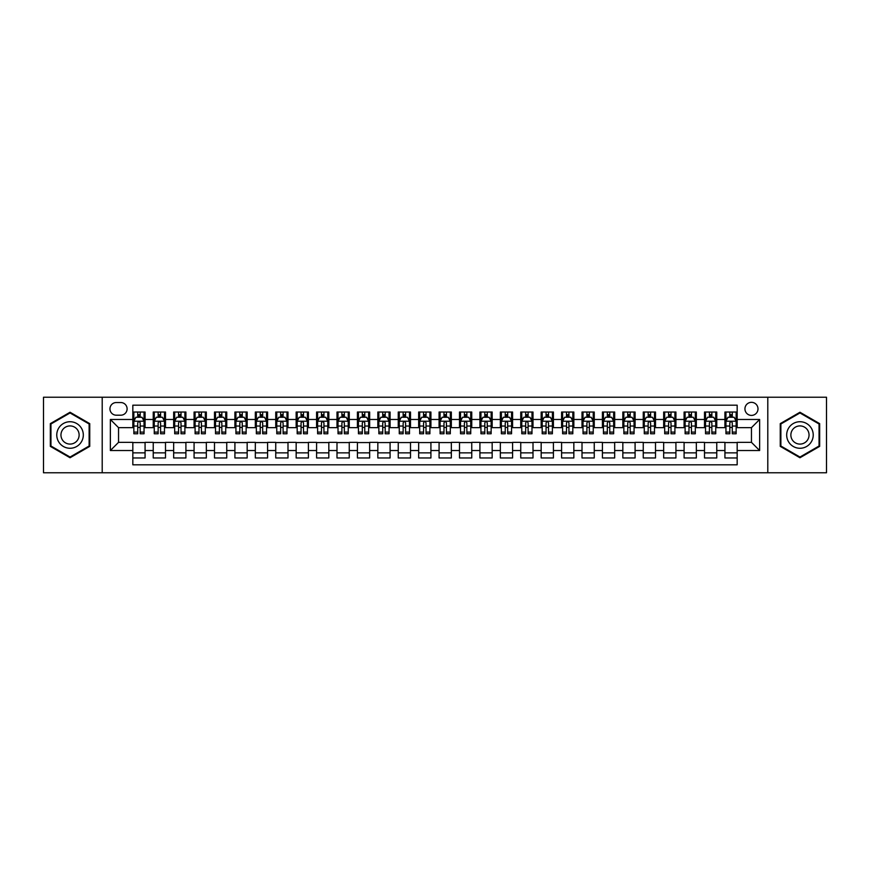 <?xml version="1.0" encoding="UTF-8"?>
<svg xmlns="http://www.w3.org/2000/svg" width="870" height="870" viewBox="0 0 870 870"><rect width="100%" height="100%" fill="white"/><g stroke="black" fill="none" stroke-linecap="round" stroke-linejoin="round"><path stroke-width="1.3" d="M751.462 402.331A6.536 6.536 0 0 0 744.937 408.867A6.536 6.536 0 0 0 751.462 415.403A6.536 6.536 0 0 0 757.998 408.867A6.536 6.536 0 0 0 751.462 402.331M767.797 472.769L826.5 472.769L826.5 397.231L767.797 397.231L767.797 472.769L102.203 472.769L102.203 397.231L43.5 397.231L43.5 472.769L102.203 472.769M737.173 412.032L724.928 412.032L724.928 419.481L716.76 419.481L716.76 427.648L724.928 427.648L724.928 419.481M716.76 419.481L716.76 412.032L704.504 412.032L704.504 419.481L696.337 419.481L696.337 427.648L704.504 427.648L704.504 419.481M696.337 419.481L696.337 412.032L684.092 412.032L684.092 419.481L675.925 419.481L675.925 427.648L684.092 427.648L684.092 419.481M675.925 419.481L675.925 412.032L663.669 412.032L663.669 419.481L655.501 419.481L655.501 427.648L663.669 427.648L663.669 419.481M655.501 419.481L655.501 412.032L643.256 412.032L643.256 419.481L635.089 419.481L635.089 427.648L643.256 427.648L643.256 419.481M635.089 419.481L635.089 412.032L622.833 412.032L622.833 419.481L614.677 419.481L614.677 427.648L622.833 427.648L622.833 419.481M614.677 419.481L614.677 412.032L602.421 412.032L602.421 419.481L594.254 419.481L594.254 427.648L602.421 427.648L602.421 419.481M594.254 419.481L594.254 412.032L582.008 412.032L582.008 419.481L573.841 419.481L573.841 427.648L582.008 427.648L582.008 419.481M573.841 419.481L573.841 412.032L561.585 412.032L561.585 419.481L553.418 419.481L553.418 427.648L561.585 427.648L561.585 419.481M553.418 419.481L553.418 412.032L541.173 412.032L541.173 419.481L533.005 419.481L533.005 427.648L541.173 427.648L541.173 419.481M533.005 419.481L533.005 412.032L520.749 412.032L520.749 419.481L512.582 419.481L512.582 427.648L520.749 427.648L520.749 419.481M512.582 419.481L512.582 412.032L500.337 412.032L500.337 419.481L492.17 419.481L492.17 427.648L500.337 427.648L500.337 419.481M492.17 419.481L492.17 412.032L479.914 412.032L479.914 419.481L471.747 419.481L471.747 427.648L479.914 427.648L479.914 419.481M471.747 419.481L471.747 412.032L459.501 412.032L459.501 419.481L451.334 419.481L451.334 427.648L459.501 427.648L459.501 419.481M451.334 419.481L451.334 412.032L439.078 412.032L439.078 419.481L430.922 419.481L430.922 427.648L439.078 427.648L439.078 419.481M430.922 419.481L430.922 412.032L418.666 412.032L418.666 419.481L410.499 419.481L410.499 427.648L418.666 427.648L418.666 419.481M410.499 419.481L410.499 412.032L398.253 412.032L398.253 419.481L390.086 419.481L390.086 427.648L398.253 427.648L398.253 419.481M390.086 419.481L390.086 412.032L377.83 412.032L377.83 419.481L369.663 419.481L369.663 427.648L377.83 427.648L377.83 419.481M369.663 419.481L369.663 412.032L357.418 412.032L357.418 419.481L349.251 419.481L349.251 427.648L357.418 427.648L357.418 419.481M349.251 419.481L349.251 412.032L336.994 412.032L336.994 419.481L328.827 419.481L328.827 427.648L336.994 427.648L336.994 419.481M328.827 419.481L328.827 412.032L316.582 412.032L316.582 419.481L308.415 419.481L308.415 427.648L316.582 427.648L316.582 419.481M308.415 419.481L308.415 412.032L296.159 412.032L296.159 419.481L287.992 419.481L287.992 427.648L296.159 427.648L296.159 419.481M287.992 419.481L287.992 412.032L275.746 412.032L275.746 419.481L267.579 419.481L267.579 427.648L275.746 427.648L275.746 419.481M267.579 419.481L267.579 412.032L255.323 412.032L255.323 419.481L247.167 419.481L247.167 427.648L255.323 427.648L255.323 419.481M247.167 419.481L247.167 412.032L234.911 412.032L234.911 419.481L226.744 419.481L226.744 427.648L234.911 427.648L234.911 419.481M226.744 419.481L226.744 412.032L214.498 412.032L214.498 419.481L206.331 419.481L206.331 427.648L214.498 427.648L214.498 419.481M206.331 419.481L206.331 412.032L194.075 412.032L194.075 419.481L185.908 419.481L185.908 427.648L194.075 427.648L194.075 419.481M185.908 419.481L185.908 412.032L173.663 412.032L173.663 419.481L165.496 419.481L165.496 427.648L173.663 427.648L173.663 419.481M165.496 419.481L165.496 412.032L153.24 412.032L153.24 427.648L145.072 427.648L145.072 412.032L132.827 412.032M132.827 457.968L145.072 457.968L145.072 442.351L153.24 442.351L153.24 457.968L165.496 457.968L165.496 442.351L173.663 442.351L173.663 450.519L165.496 450.519M173.663 450.519L173.663 457.968L185.908 457.968L185.908 442.351L194.075 442.351L194.075 450.519L185.908 450.519M194.075 450.519L194.075 457.968L206.331 457.968L206.331 442.351L214.498 442.351L214.498 450.519L206.331 450.519M214.498 450.519L214.498 457.968L226.744 457.968L226.744 442.351L234.911 442.351L234.911 450.519L226.744 450.519M234.911 450.519L234.911 457.968L247.167 457.968L247.167 442.351L255.323 442.351L255.323 450.519L247.167 450.519M255.323 450.519L255.323 457.968L267.579 457.968L267.579 442.351L275.746 442.351L275.746 450.519L267.579 450.519M275.746 450.519L275.746 457.968L287.992 457.968L287.992 442.351L296.159 442.351L296.159 450.519L287.992 450.519M296.159 450.519L296.159 457.968L308.415 457.968L308.415 442.351L316.582 442.351L316.582 450.519L308.415 450.519M316.582 450.519L316.582 457.968L328.827 457.968L328.827 442.351L336.994 442.351L336.994 450.519L328.827 450.519M336.994 450.519L336.994 457.968L349.251 457.968L349.251 442.351L357.418 442.351L357.418 450.519L349.251 450.519M357.418 450.519L357.418 457.968L369.663 457.968L369.663 442.351L377.83 442.351L377.83 450.519L369.663 450.519M377.83 450.519L377.83 457.968L390.086 457.968L390.086 442.351L398.253 442.351L398.253 450.519L390.086 450.519M398.253 450.519L398.253 457.968L410.499 457.968L410.499 442.351L418.666 442.351L418.666 450.519L410.499 450.519M418.666 450.519L418.666 457.968L430.922 457.968L430.922 442.351L439.078 442.351L439.078 450.519L430.922 450.519M439.078 450.519L439.078 457.968L451.334 457.968L451.334 442.351L459.501 442.351L459.501 450.519L451.334 450.519M459.501 450.519L459.501 457.968L471.747 457.968L471.747 442.351L479.914 442.351L479.914 450.519L471.747 450.519M479.914 450.519L479.914 457.968L492.17 457.968L492.17 442.351L500.337 442.351L500.337 450.519L492.17 450.519M500.337 450.519L500.337 457.968L512.582 457.968L512.582 442.351L520.749 442.351L520.749 450.519L512.582 450.519M520.749 450.519L520.749 457.968L533.005 457.968L533.005 442.351L541.173 442.351L541.173 450.519L533.005 450.519M541.173 450.519L541.173 457.968L553.418 457.968L553.418 442.351L561.585 442.351L561.585 450.519L553.418 450.519M561.585 450.519L561.585 457.968L573.841 457.968L573.841 442.351L582.008 442.351L582.008 450.519L573.841 450.519M582.008 450.519L582.008 457.968L594.254 457.968L594.254 442.351L602.421 442.351L602.421 450.519L594.254 450.519M602.421 450.519L602.421 457.968L614.677 457.968L614.677 442.351L622.833 442.351L622.833 450.519L614.677 450.519M622.833 450.519L622.833 457.968L635.089 457.968L635.089 442.351L643.256 442.351L643.256 450.519L635.089 450.519M643.256 450.519L643.256 457.968L655.501 457.968L655.501 442.351L663.669 442.351L663.669 450.519L655.501 450.519M663.669 450.519L663.669 457.968L675.925 457.968L675.925 442.351L684.092 442.351L684.092 450.519L675.925 450.519M684.092 450.519L684.092 457.968L696.337 457.968L696.337 442.351L704.504 442.351L704.504 450.519L696.337 450.519M704.504 450.519L704.504 457.968L716.76 457.968L716.76 442.351L724.928 442.351L724.928 450.519L716.76 450.519M116.286 415.197L120.778 415.197A6.329 6.329 0 0 0 127.107 408.867A6.329 6.329 0 0 0 120.778 402.538L116.286 402.538A6.329 6.329 0 0 0 109.957 408.867A6.329 6.329 0 0 0 116.286 415.197M767.797 397.231L102.203 397.231M737.173 419.481L737.173 405.192L132.827 405.192L132.827 427.648L118.537 427.648L118.537 442.351L132.827 442.351L132.827 464.808L737.173 464.808L737.173 442.351L751.462 442.351L751.462 427.648L737.173 427.648L737.173 419.481L759.63 419.481L759.63 450.519L737.173 450.519M132.827 450.519L110.37 450.519L110.37 419.481L132.827 419.481M724.928 450.519L724.928 457.968L737.173 457.968M132.827 417.132L133.849 417.132M137.721 417.132L140.179 417.132M144.05 417.132L145.072 417.132M132.827 427.442L133.849 427.442M137.721 427.442L140.179 427.442M144.05 427.442L145.072 427.442M132.827 442.558L145.072 442.558M132.827 452.868L145.072 452.868M153.24 427.442L154.262 427.442M158.144 427.442L160.591 427.442M164.474 427.442L165.496 427.442M153.24 417.132L154.262 417.132M158.144 417.132L160.591 417.132M164.474 417.132L165.496 417.132M153.24 442.558L165.496 442.558M153.24 452.868L165.496 452.868M173.663 442.558L185.908 442.558M173.663 452.868L185.908 452.868M173.663 417.132L174.685 417.132M178.557 417.132L181.014 417.132M184.886 417.132L185.908 417.132M173.663 427.442L174.685 427.442M178.557 427.442L181.014 427.442M184.886 427.442L185.908 427.442M194.075 442.558L206.331 442.558M194.075 452.868L206.331 452.868M194.075 417.132L195.097 417.132M198.98 417.132L201.427 417.132M205.309 417.132L206.331 417.132M194.075 427.442L195.097 427.442M198.98 427.442L201.427 427.442M205.309 427.442L206.331 427.442M214.498 442.558L226.744 442.558M214.498 452.868L226.744 452.868M214.498 417.132L215.51 417.132M219.392 417.132L221.839 417.132M225.721 417.132L226.744 417.132M214.498 427.442L215.51 427.442M219.392 427.442L221.839 427.442M225.721 427.442L226.744 427.442M234.911 442.558L247.167 442.558M234.911 452.868L247.167 452.868M234.911 417.132L235.933 417.132M239.815 417.132L242.262 417.132M246.145 417.132L247.167 417.132M234.911 427.442L235.933 427.442M239.815 427.442L242.262 427.442M246.145 427.442L247.167 427.442M255.323 442.558L267.579 442.558M255.323 452.868L267.579 452.868M255.323 417.132L256.345 417.132M260.228 417.132L262.675 417.132M266.557 417.132L267.579 417.132M255.323 427.442L256.345 427.442M260.228 427.442L262.675 427.442M266.557 427.442L267.579 427.442M275.746 442.558L287.992 442.558M275.746 452.868L287.992 452.868M275.746 417.132L276.769 417.132M280.651 417.132L283.098 417.132M286.98 417.132L287.992 417.132M275.746 427.442L276.769 427.442M280.651 427.442L283.098 427.442M286.98 427.442L287.992 427.442M296.159 442.558L308.415 442.558M296.159 452.868L308.415 452.868M296.159 417.132L297.181 417.132M301.063 417.132L303.51 417.132M307.393 417.132L308.415 417.132M296.159 427.442L297.181 427.442M301.063 427.442L303.51 427.442M307.393 427.442L308.415 427.442M316.582 442.558L328.827 442.558M316.582 452.868L328.827 452.868M316.582 417.132L317.604 417.132M321.476 417.132L323.934 417.132M327.805 417.132L328.827 417.132M316.582 427.442L317.604 427.442M321.476 427.442L323.934 427.442M327.805 427.442L328.827 427.442M336.994 442.558L349.251 442.558M336.994 452.868L349.251 452.868M336.994 417.132L338.017 417.132M341.899 417.132L344.346 417.132M348.228 417.132L349.251 417.132M336.994 427.442L338.017 427.442M341.899 427.442L344.346 427.442M348.228 427.442L349.251 427.442M357.418 442.558L369.663 442.558M357.418 452.868L369.663 452.868M357.418 417.132L358.44 417.132M362.312 417.132L364.769 417.132M368.641 417.132L369.663 417.132M357.418 427.442L358.44 427.442M362.312 427.442L364.769 427.442M368.641 427.442L369.663 427.442M377.83 442.558L390.086 442.558M377.83 452.868L390.086 452.868M377.83 417.132L378.852 417.132M382.735 417.132L385.182 417.132M389.064 417.132L390.086 417.132M377.83 427.442L378.852 427.442M382.735 427.442L385.182 427.442M389.064 427.442L390.086 427.442M398.253 442.558L410.499 442.558M398.253 452.868L410.499 452.868M398.253 417.132L399.265 417.132M403.147 417.132L405.594 417.132M409.476 417.132L410.499 417.132M398.253 427.442L399.265 427.442M403.147 427.442L405.594 427.442M409.476 427.442L410.499 427.442M418.666 442.558L430.922 442.558M418.666 452.868L430.922 452.868M418.666 417.132L419.688 417.132M423.57 417.132L426.017 417.132M429.9 417.132L430.922 417.132M418.666 427.442L419.688 427.442M423.57 427.442L426.017 427.442M429.9 427.442L430.922 427.442M439.078 442.558L451.334 442.558M439.078 452.868L451.334 452.868M439.078 417.132L440.1 417.132M443.983 417.132L446.43 417.132M450.312 417.132L451.334 417.132M439.078 427.442L440.1 427.442M443.983 427.442L446.43 427.442M450.312 427.442L451.334 427.442M459.501 442.558L471.747 442.558M459.501 452.868L471.747 452.868M459.501 417.132L460.524 417.132M464.406 417.132L466.853 417.132M470.735 417.132L471.747 417.132M459.501 427.442L460.524 427.442M464.406 427.442L466.853 427.442M470.735 427.442L471.747 427.442M479.914 442.558L492.17 442.558M479.914 452.868L492.17 452.868M479.914 417.132L480.936 417.132M484.818 417.132L487.265 417.132M491.148 417.132L492.17 417.132M479.914 427.442L480.936 427.442M484.818 427.442L487.265 427.442M491.148 427.442L492.17 427.442M500.337 442.558L512.582 442.558M500.337 452.868L512.582 452.868M500.337 417.132L501.359 417.132M505.231 417.132L507.688 417.132M511.56 417.132L512.582 417.132M500.337 427.442L501.359 427.442M505.231 427.442L507.688 427.442M511.56 427.442L512.582 427.442M520.749 442.558L533.005 442.558M520.749 452.868L533.005 452.868M520.749 417.132L521.772 417.132M525.654 417.132L528.101 417.132M531.983 417.132L533.005 417.132M520.749 427.442L521.772 427.442M525.654 427.442L528.101 427.442M531.983 427.442L533.005 427.442M541.173 442.558L553.418 442.558M541.173 452.868L553.418 452.868M541.173 417.132L542.195 417.132M546.066 417.132L548.524 417.132M552.396 417.132L553.418 417.132M541.173 427.442L542.195 427.442M546.066 427.442L548.524 427.442M552.396 427.442L553.418 427.442M561.585 442.558L573.841 442.558M561.585 452.868L573.841 452.868M561.585 417.132L562.607 417.132M566.49 417.132L568.936 417.132M572.819 417.132L573.841 417.132M561.585 427.442L562.607 427.442M566.49 427.442L568.936 427.442M572.819 427.442L573.841 427.442M582.008 442.558L594.254 442.558M582.008 452.868L594.254 452.868M582.008 417.132L583.02 417.132M586.902 417.132L589.349 417.132M593.231 417.132L594.254 417.132M582.008 427.442L583.02 427.442M586.902 427.442L589.349 427.442M593.231 427.442L594.254 427.442M602.421 442.558L614.677 442.558M602.421 452.868L614.677 452.868M602.421 417.132L603.443 417.132M607.325 417.132L609.772 417.132M613.654 417.132L614.677 417.132M602.421 427.442L603.443 427.442M607.325 427.442L609.772 427.442M613.654 427.442L614.677 427.442M622.833 442.558L635.089 442.558M622.833 452.868L635.089 452.868M622.833 417.132L623.855 417.132M627.738 417.132L630.184 417.132M634.067 417.132L635.089 417.132M622.833 427.442L623.855 427.442M627.738 427.442L630.184 427.442M634.067 427.442L635.089 427.442M643.256 442.558L655.501 442.558M643.256 452.868L655.501 452.868M643.256 417.132L644.279 417.132M648.161 417.132L650.608 417.132M654.49 417.132L655.501 417.132M643.256 427.442L644.279 427.442M648.161 427.442L650.608 427.442M654.49 427.442L655.501 427.442M663.669 442.558L675.925 442.558M663.669 452.868L675.925 452.868M663.669 417.132L664.691 417.132M668.573 417.132L671.02 417.132M674.902 417.132L675.925 417.132M663.669 427.442L664.691 427.442M668.573 427.442L671.02 427.442M674.902 427.442L675.925 427.442M684.092 442.558L696.337 442.558M684.092 452.868L696.337 452.868M684.092 417.132L685.114 417.132M688.986 417.132L691.443 417.132M695.315 417.132L696.337 417.132M684.092 427.442L685.114 427.442M688.986 427.442L691.443 427.442M695.315 427.442L696.337 427.442M704.504 442.558L716.76 442.558M704.504 452.868L716.76 452.868M704.504 417.132L705.526 417.132M709.409 417.132L711.856 417.132M715.738 417.132L716.76 417.132M704.504 427.442L705.526 427.442M709.409 427.442L711.856 427.442M715.738 427.442L716.76 427.442M724.928 442.558L737.173 442.558M724.928 452.868L737.173 452.868M724.928 417.132L725.95 417.132M729.821 417.132L732.279 417.132M736.15 417.132L737.173 417.132M724.928 427.442L725.95 427.442M729.821 427.442L732.279 427.442M736.15 427.442L737.173 427.442M118.537 427.648L110.37 419.481M118.537 442.351L110.37 450.519M759.63 419.481L751.462 427.648M759.63 450.519L751.462 442.351M70.046 457.75L89.74 446.375L89.74 423.625L70.046 412.249L50.34 423.625L50.34 446.375L70.046 457.75M819.66 423.625L799.954 412.249L780.26 423.625L780.26 446.375L799.954 457.75L819.66 446.375L819.66 423.625M140.179 414.685L137.721 414.685M144.05 432.107L140.179 432.107L140.179 433.771L144.05 433.771L144.05 421.319L142.017 417.241L135.883 417.241L133.849 421.319L133.849 433.771L137.721 433.771L137.721 432.107L133.849 432.107M133.849 421.319L133.849 412.032M144.05 421.319L144.05 412.032M137.721 417.241L137.721 412.032M140.179 412.032L140.179 417.241M140.179 432.107L140.179 422.853C139.363 421.276 138.547 421.276 137.721 422.853L137.721 432.107M70.046 421.732A13.267 13.267 0 0 0 56.767 435A13.267 13.267 0 0 0 70.046 448.267A13.267 13.267 0 0 0 83.313 435A13.267 13.267 0 0 0 70.046 421.732M70.046 425.919A9.081 9.081 0 0 0 60.954 435A9.081 9.081 0 0 0 70.046 444.081A9.081 9.081 0 0 0 79.126 435A9.081 9.081 0 0 0 70.046 425.919M89.131 446.016L70.046 457.044L50.949 446.016L50.949 423.984L70.046 412.956L89.131 423.984L89.131 446.016M788.459 428.366A13.267 13.267 0 0 0 793.32 446.495A13.267 13.267 0 0 0 811.449 441.634A13.267 13.267 0 0 0 806.588 423.505A13.267 13.267 0 0 0 788.459 428.366M792.091 430.454A9.081 9.081 0 0 0 795.419 442.873A9.081 9.081 0 0 0 807.828 439.546A9.081 9.081 0 0 0 804.5 427.126A9.081 9.081 0 0 0 792.091 430.454M819.051 423.984L819.051 446.016L799.954 457.044L780.868 446.016L780.868 423.984L799.954 412.956L819.051 423.984M160.591 414.685L158.144 414.685M164.474 432.107L160.591 432.107L160.591 433.771L164.474 433.771L164.474 421.319L162.429 417.241L156.306 417.241L154.262 421.319L154.262 433.771L158.144 433.771L158.144 432.107L154.262 432.107M154.262 421.319L154.262 412.032M164.474 421.319L164.474 412.032M158.144 417.241L158.144 412.032M160.591 412.032L160.591 417.241M160.591 432.107L160.591 422.853C159.775 421.276 158.96 421.276 158.144 422.853L158.144 432.107M181.014 414.685L178.557 414.685M184.886 432.107L181.014 432.107L181.014 433.771L184.886 433.771L184.886 421.319L182.852 417.241L176.719 417.241L174.685 421.319L174.685 433.771L178.557 433.771L178.557 432.107L174.685 432.107M174.685 421.319L174.685 412.032M184.886 421.319L184.886 412.032M178.557 417.241L178.557 412.032M181.014 412.032L181.014 417.241M181.014 432.107L181.014 422.853C180.199 421.276 179.372 421.276 178.557 422.853L178.557 432.107M201.427 414.685L198.98 414.685M205.309 432.107L201.427 432.107L201.427 433.771L205.309 433.771L205.309 421.319L203.265 417.241L197.142 417.241L195.097 421.319L195.097 433.771L198.98 433.771L198.98 432.107L195.097 432.107M195.097 421.319L195.097 412.032M205.309 421.319L205.309 412.032M198.98 417.241L198.98 412.032M201.427 412.032L201.427 417.241M201.427 432.107L201.427 422.853C200.611 421.276 199.795 421.276 198.98 422.853L198.98 432.107M221.839 414.685L219.392 414.685M225.721 432.107L221.839 432.107L221.839 433.771L225.721 433.771L225.721 421.319L223.677 417.241L217.554 417.241L215.51 421.319L215.51 433.771L219.392 433.771L219.392 432.107L215.51 432.107M215.51 421.319L215.51 412.032M225.721 421.319L225.721 412.032M219.392 417.241L219.392 412.032M221.839 412.032L221.839 417.241M221.839 432.107L221.839 422.853C221.023 421.276 220.208 421.276 219.392 422.853L219.392 432.107M242.262 414.685L239.815 414.685M246.145 432.107L242.262 432.107L242.262 433.771L246.145 433.771L246.145 421.319L244.1 417.241L237.978 417.241L235.933 421.319L235.933 433.771L239.815 433.771L239.815 432.107L235.933 432.107M235.933 421.319L235.933 412.032M246.145 421.319L246.145 412.032M239.815 417.241L239.815 412.032M242.262 412.032L242.262 417.241M242.262 432.107L242.262 422.853C241.447 421.276 240.631 421.276 239.815 422.853L239.815 432.107M262.675 414.685L260.228 414.685M266.557 432.107L262.675 432.107L262.675 433.771L266.557 433.771L266.557 421.319L264.513 417.241L258.39 417.241L256.345 421.319L256.345 433.771L260.228 433.771L260.228 432.107L256.345 432.107M256.345 421.319L256.345 412.032M266.557 421.319L266.557 412.032M260.228 417.241L260.228 412.032M262.675 412.032L262.675 417.241M262.675 432.107L262.675 422.853C261.859 421.276 261.043 421.276 260.228 422.853L260.228 432.107M283.098 414.685L280.651 414.685M286.98 432.107L283.098 432.107L283.098 433.771L286.98 433.771L286.98 421.319L284.936 417.241L278.813 417.241L276.769 421.319L276.769 433.771L280.651 433.771L280.651 432.107L276.769 432.107M276.769 421.319L276.769 412.032M286.98 421.319L286.98 412.032M280.651 417.241L280.651 412.032M283.098 412.032L283.098 417.241M283.098 432.107L283.098 422.853C282.282 421.276 281.467 421.276 280.651 422.853L280.651 432.107M303.51 414.685L301.063 414.685M307.393 432.107L303.51 432.107L303.51 433.771L307.393 433.771L307.393 421.319L305.348 417.241L299.226 417.241L297.181 421.319L297.181 433.771L301.063 433.771L301.063 432.107L297.181 432.107M297.181 421.319L297.181 412.032M307.393 421.319L307.393 412.032M301.063 417.241L301.063 412.032M303.51 412.032L303.51 417.241M303.51 432.107L303.51 422.853C302.695 421.276 301.879 421.276 301.063 422.853L301.063 432.107M323.934 414.685L321.476 414.685M327.805 432.107L323.934 432.107L323.934 433.771L327.805 433.771L327.805 421.319L325.772 417.241L319.638 417.241L317.604 421.319L317.604 433.771L321.476 433.771L321.476 432.107L317.604 432.107M317.604 421.319L317.604 412.032M327.805 421.319L327.805 412.032M321.476 417.241L321.476 412.032M323.934 412.032L323.934 417.241M323.934 432.107L323.934 422.853C323.118 421.276 322.302 421.276 321.476 422.853L321.476 432.107M344.346 414.685L341.899 414.685M348.228 432.107L344.346 432.107L344.346 433.771L348.228 433.771L348.228 421.319L346.184 417.241L340.061 417.241L338.017 421.319L338.017 433.771L341.899 433.771L341.899 432.107L338.017 432.107M338.017 421.319L338.017 412.032M348.228 421.319L348.228 412.032M341.899 417.241L341.899 412.032M344.346 412.032L344.346 417.241M344.346 432.107L344.346 422.853C343.53 421.276 342.715 421.276 341.899 422.853L341.899 432.107M364.769 414.685L362.312 414.685M368.641 432.107L364.769 432.107L364.769 433.771L368.641 433.771L368.641 421.319L366.607 417.241L360.474 417.241L358.44 421.319L358.44 433.771L362.312 433.771L362.312 432.107L358.44 432.107M358.44 421.319L358.44 412.032M368.641 421.319L368.641 412.032M362.312 417.241L362.312 412.032M364.769 412.032L364.769 417.241M364.769 432.107L364.769 422.853C363.954 421.276 363.127 421.276 362.312 422.853L362.312 432.107M385.182 414.685L382.735 414.685M389.064 432.107L385.182 432.107L385.182 433.771L389.064 433.771L389.064 421.319L387.019 417.241L380.897 417.241L378.852 421.319L378.852 433.771L382.735 433.771L382.735 432.107L378.852 432.107M378.852 421.319L378.852 412.032M389.064 421.319L389.064 412.032M382.735 417.241L382.735 412.032M385.182 412.032L385.182 417.241M385.182 432.107L385.182 422.853C384.366 421.276 383.55 421.276 382.735 422.853L382.735 432.107M405.594 414.685L403.147 414.685M409.476 432.107L405.594 432.107L405.594 433.771L409.476 433.771L409.476 421.319L407.432 417.241L401.309 417.241L399.265 421.319L399.265 433.771L403.147 433.771L403.147 432.107L399.265 432.107M399.265 421.319L399.265 412.032M409.476 421.319L409.476 412.032M403.147 417.241L403.147 412.032M405.594 412.032L405.594 417.241M405.594 432.107L405.594 422.853C404.778 421.276 403.963 421.276 403.147 422.853L403.147 432.107M426.017 414.685L423.57 414.685M429.9 432.107L426.017 432.107L426.017 433.771L429.9 433.771L429.9 421.319L427.855 417.241L421.732 417.241L419.688 421.319L419.688 433.771L423.57 433.771L423.57 432.107L419.688 432.107M419.688 421.319L419.688 412.032M429.9 421.319L429.9 412.032M423.57 417.241L423.57 412.032M426.017 412.032L426.017 417.241M426.017 432.107L426.017 422.853C425.202 421.276 424.386 421.276 423.57 422.853L423.57 432.107M446.43 414.685L443.983 414.685M450.312 432.107L446.43 432.107L446.43 433.771L450.312 433.771L450.312 421.319L448.267 417.241L442.145 417.241L440.1 421.319L440.1 433.771L443.983 433.771L443.983 432.107L440.1 432.107M440.1 421.319L440.1 412.032M450.312 421.319L450.312 412.032M443.983 417.241L443.983 412.032M446.43 412.032L446.43 417.241M446.43 432.107L446.43 422.853C445.614 421.276 444.798 421.276 443.983 422.853L443.983 432.107M466.853 414.685L464.406 414.685M470.735 432.107L466.853 432.107L466.853 433.771L470.735 433.771L470.735 421.319L468.691 417.241L462.568 417.241L460.524 421.319L460.524 433.771L464.406 433.771L464.406 432.107L460.524 432.107M460.524 421.319L460.524 412.032M470.735 421.319L470.735 412.032M464.406 417.241L464.406 412.032M466.853 412.032L466.853 417.241M466.853 432.107L466.853 422.853C466.037 421.276 465.222 421.276 464.406 422.853L464.406 432.107M487.265 414.685L484.818 414.685M491.148 432.107L487.265 432.107L487.265 433.771L491.148 433.771L491.148 421.319L489.103 417.241L482.98 417.241L480.936 421.319L480.936 433.771L484.818 433.771L484.818 432.107L480.936 432.107M480.936 421.319L480.936 412.032M491.148 421.319L491.148 412.032M484.818 417.241L484.818 412.032M487.265 412.032L487.265 417.241M487.265 432.107L487.265 422.853C486.45 421.276 485.634 421.276 484.818 422.853L484.818 432.107M507.688 414.685L505.231 414.685M511.56 432.107L507.688 432.107L507.688 433.771L511.56 433.771L511.56 421.319L509.526 417.241L503.393 417.241L501.359 421.319L501.359 433.771L505.231 433.771L505.231 432.107L501.359 432.107M501.359 421.319L501.359 412.032M511.56 421.319L511.56 412.032M505.231 417.241L505.231 412.032M507.688 412.032L507.688 417.241M507.688 432.107L507.688 422.853C506.873 421.276 506.057 421.276 505.231 422.853L505.231 432.107M528.101 414.685L525.654 414.685M531.983 432.107L528.101 432.107L528.101 433.771L531.983 433.771L531.983 421.319L529.939 417.241L523.816 417.241L521.772 421.319L521.772 433.771L525.654 433.771L525.654 432.107L521.772 432.107M521.772 421.319L521.772 412.032M531.983 421.319L531.983 412.032M525.654 417.241L525.654 412.032M528.101 412.032L528.101 417.241M528.101 432.107L528.101 422.853C527.285 421.276 526.47 421.276 525.654 422.853L525.654 432.107M548.524 414.685L546.066 414.685M552.396 432.107L548.524 432.107L548.524 433.771L552.396 433.771L552.396 421.319L550.362 417.241L544.228 417.241L542.195 421.319L542.195 433.771L546.066 433.771L546.066 432.107L542.195 432.107M542.195 421.319L542.195 412.032M552.396 421.319L552.396 412.032M546.066 417.241L546.066 412.032M548.524 412.032L548.524 417.241M548.524 432.107L548.524 422.853C547.708 421.276 546.882 421.276 546.066 422.853L546.066 432.107M568.936 414.685L566.49 414.685M572.819 432.107L568.936 432.107L568.936 433.771L572.819 433.771L572.819 421.319L570.774 417.241L564.652 417.241L562.607 421.319L562.607 433.771L566.49 433.771L566.49 432.107L562.607 432.107M562.607 421.319L562.607 412.032M572.819 421.319L572.819 412.032M566.49 417.241L566.49 412.032M568.936 412.032L568.936 417.241M568.936 432.107L568.936 422.853C568.121 421.276 567.305 421.276 566.49 422.853L566.49 432.107M589.349 414.685L586.902 414.685M593.231 432.107L589.349 432.107L589.349 433.771L593.231 433.771L593.231 421.319L591.187 417.241L585.064 417.241L583.02 421.319L583.02 433.771L586.902 433.771L586.902 432.107L583.02 432.107M583.02 421.319L583.02 412.032M593.231 421.319L593.231 412.032M586.902 417.241L586.902 412.032M589.349 412.032L589.349 417.241M589.349 432.107L589.349 422.853C588.533 421.276 587.718 421.276 586.902 422.853L586.902 432.107M609.772 414.685L607.325 414.685M613.654 432.107L609.772 432.107L609.772 433.771L613.654 433.771L613.654 421.319L611.61 417.241L605.487 417.241L603.443 421.319L603.443 433.771L607.325 433.771L607.325 432.107L603.443 432.107M603.443 421.319L603.443 412.032M613.654 421.319L613.654 412.032M607.325 417.241L607.325 412.032M609.772 412.032L609.772 417.241M609.772 432.107L609.772 422.853C608.957 421.276 608.141 421.276 607.325 422.853L607.325 432.107M630.184 414.685L627.738 414.685M634.067 432.107L630.184 432.107L630.184 433.771L634.067 433.771L634.067 421.319L632.022 417.241L625.9 417.241L623.855 421.319L623.855 433.771L627.738 433.771L627.738 432.107L623.855 432.107M623.855 421.319L623.855 412.032M634.067 421.319L634.067 412.032M627.738 417.241L627.738 412.032M630.184 412.032L630.184 417.241M630.184 432.107L630.184 422.853C629.369 421.276 628.553 421.276 627.738 422.853L627.738 432.107M650.608 414.685L648.161 414.685M654.49 432.107L650.608 432.107L650.608 433.771L654.49 433.771L654.49 421.319L652.446 417.241L646.323 417.241L644.279 421.319L644.279 433.771L648.161 433.771L648.161 432.107L644.279 432.107M644.279 421.319L644.279 412.032M654.49 421.319L654.49 412.032M648.161 417.241L648.161 412.032M650.608 412.032L650.608 417.241M650.608 432.107L650.608 422.853C649.792 421.276 648.976 421.276 648.161 422.853L648.161 432.107M671.02 414.685L668.573 414.685M674.902 432.107L671.02 432.107L671.02 433.771L674.902 433.771L674.902 421.319L672.858 417.241L666.735 417.241L664.691 421.319L664.691 433.771L668.573 433.771L668.573 432.107L664.691 432.107M664.691 421.319L664.691 412.032M674.902 421.319L674.902 412.032M668.573 417.241L668.573 412.032M671.02 412.032L671.02 417.241M671.02 432.107L671.02 422.853C670.204 421.276 669.389 421.276 668.573 422.853L668.573 432.107M691.443 414.685L688.986 414.685M695.315 432.107L691.443 432.107L691.443 433.771L695.315 433.771L695.315 421.319L693.281 417.241L687.148 417.241L685.114 421.319L685.114 433.771L688.986 433.771L688.986 432.107L685.114 432.107M685.114 421.319L685.114 412.032M695.315 421.319L695.315 412.032M688.986 417.241L688.986 412.032M691.443 412.032L691.443 417.241M691.443 432.107L691.443 422.853C690.628 421.276 689.812 421.276 688.986 422.853L688.986 432.107M711.856 414.685L709.409 414.685M715.738 432.107L711.856 432.107L711.856 433.771L715.738 433.771L715.738 421.319L713.694 417.241L707.571 417.241L705.526 421.319L705.526 433.771L709.409 433.771L709.409 432.107L705.526 432.107M705.526 421.319L705.526 412.032M715.738 421.319L715.738 412.032M709.409 417.241L709.409 412.032M711.856 412.032L711.856 417.241M711.856 432.107L711.856 422.853C711.04 421.276 710.225 421.276 709.409 422.853L709.409 432.107M732.279 414.685L729.821 414.685M736.15 432.107L732.279 432.107L732.279 433.771L736.15 433.771L736.15 421.319L734.117 417.241L727.983 417.241L725.95 421.319L725.95 433.771L729.821 433.771L729.821 432.107L725.95 432.107M725.95 421.319L725.95 412.032M736.15 421.319L736.15 412.032M729.821 417.241L729.821 412.032M732.279 412.032L732.279 417.241M732.279 432.107L732.279 422.853C731.463 421.276 730.637 421.276 729.821 422.853L729.821 432.107M153.24 450.519L145.072 450.519M153.24 419.481L145.072 419.481M144.007 421.221L133.893 421.221M133.849 418.361L135.328 418.361M142.571 418.361L144.05 418.361M137.721 426.05L133.849 426.05M144.05 426.05L140.179 426.05M140.179 415.98L137.721 415.98M164.419 421.221L154.316 421.221M154.262 418.361L155.741 418.361M162.994 418.361L164.474 418.361M158.144 426.05L154.262 426.05M164.474 426.05L160.591 426.05M160.591 415.98L158.144 415.98M184.842 421.221L174.729 421.221M174.685 418.361L176.164 418.361M183.407 418.361L184.886 418.361M178.557 426.05L174.685 426.05M184.886 426.05L181.014 426.05M181.014 415.98L178.557 415.98M205.255 421.221L195.152 421.221M195.097 418.361L196.576 418.361M203.83 418.361L205.309 418.361M198.98 426.05L195.097 426.05M205.309 426.05L201.427 426.05M201.427 415.98L198.98 415.98M225.667 421.221L215.564 421.221M215.51 418.361L217 418.361M224.242 418.361L225.721 418.361M219.392 426.05L215.51 426.05M225.721 426.05L221.839 426.05M221.839 415.98L219.392 415.98M246.09 421.221L235.987 421.221M235.933 418.361L237.412 418.361M244.666 418.361L246.145 418.361M239.815 426.05L235.933 426.05M246.145 426.05L242.262 426.05M242.262 415.98L239.815 415.98M266.503 421.221L256.4 421.221M256.345 418.361L257.825 418.361M265.078 418.361L266.557 418.361M260.228 426.05L256.345 426.05M266.557 426.05L262.675 426.05M262.675 415.98L260.228 415.98M286.926 421.221L276.812 421.221M276.769 418.361L278.248 418.361M285.49 418.361L286.98 418.361M280.651 426.05L276.769 426.05M286.98 426.05L283.098 426.05M283.098 415.98L280.651 415.98M307.338 421.221L297.235 421.221M297.181 418.361L298.66 418.361M305.914 418.361L307.393 418.361M301.063 426.05L297.181 426.05M307.393 426.05L303.51 426.05M303.51 415.98L301.063 415.98M327.762 421.221L317.648 421.221M317.604 418.361L319.083 418.361M326.326 418.361L327.805 418.361M321.476 426.05L317.604 426.05M327.805 426.05L323.934 426.05M323.934 415.98L321.476 415.98M348.174 421.221L338.071 421.221M338.017 418.361L339.496 418.361M346.749 418.361L348.228 418.361M341.899 426.05L338.017 426.05M348.228 426.05L344.346 426.05M344.346 415.98L341.899 415.98M368.597 421.221L358.483 421.221M358.44 418.361L359.919 418.361M367.162 418.361L368.641 418.361M362.312 426.05L358.44 426.05M368.641 426.05L364.769 426.05M364.769 415.98L362.312 415.98M389.01 421.221L378.907 421.221M378.852 418.361L380.331 418.361M387.585 418.361L389.064 418.361M382.735 426.05L378.852 426.05M389.064 426.05L385.182 426.05M385.182 415.98L382.735 415.98M409.433 421.221L399.319 421.221M399.265 418.361L400.755 418.361M407.997 418.361L409.476 418.361M403.147 426.05L399.265 426.05M409.476 426.05L405.594 426.05M405.594 415.98L403.147 415.98M429.845 421.221L419.742 421.221M419.688 418.361L421.167 418.361M428.421 418.361L429.9 418.361M423.57 426.05L419.688 426.05M429.9 426.05L426.017 426.05M426.017 415.98L423.57 415.98M450.258 421.221L440.155 421.221M440.1 418.361L441.579 418.361M448.833 418.361L450.312 418.361M443.983 426.05L440.1 426.05M450.312 426.05L446.43 426.05M446.43 415.98L443.983 415.98M470.681 421.221L460.567 421.221M460.524 418.361L462.003 418.361M469.245 418.361L470.735 418.361M464.406 426.05L460.524 426.05M470.735 426.05L466.853 426.05M466.853 415.98L464.406 415.98M491.093 421.221L480.99 421.221M480.936 418.361L482.415 418.361M489.669 418.361L491.148 418.361M484.818 426.05L480.936 426.05M491.148 426.05L487.265 426.05M487.265 415.98L484.818 415.98M511.516 421.221L501.403 421.221M501.359 418.361L502.838 418.361M510.081 418.361L511.56 418.361M505.231 426.05L501.359 426.05M511.56 426.05L507.688 426.05M507.688 415.98L505.231 415.98M531.929 421.221L521.826 421.221M521.772 418.361L523.251 418.361M530.504 418.361L531.983 418.361M525.654 426.05L521.772 426.05M531.983 426.05L528.101 426.05M528.101 415.98L525.654 415.98M552.352 421.221L542.238 421.221M542.195 418.361L543.674 418.361M550.917 418.361L552.396 418.361M546.066 426.05L542.195 426.05M552.396 426.05L548.524 426.05M548.524 415.98L546.066 415.98M572.764 421.221L562.662 421.221M562.607 418.361L564.086 418.361M571.34 418.361L572.819 418.361M566.49 426.05L562.607 426.05M572.819 426.05L568.936 426.05M568.936 415.98L566.49 415.98M593.188 421.221L583.074 421.221M583.02 418.361L584.51 418.361M591.752 418.361L593.231 418.361M586.902 426.05L583.02 426.05M593.231 426.05L589.349 426.05M589.349 415.98L586.902 415.98M613.6 421.221L603.497 421.221M603.443 418.361L604.922 418.361M612.175 418.361L613.654 418.361M607.325 426.05L603.443 426.05M613.654 426.05L609.772 426.05M609.772 415.98L607.325 415.98M634.012 421.221L623.91 421.221M623.855 418.361L625.334 418.361M632.588 418.361L634.067 418.361M627.738 426.05L623.855 426.05M634.067 426.05L630.184 426.05M630.184 415.98L627.738 415.98M654.436 421.221L644.333 421.221M644.279 418.361L645.757 418.361M653 418.361L654.49 418.361M648.161 426.05L644.279 426.05M654.49 426.05L650.608 426.05M650.608 415.98L648.161 415.98M674.848 421.221L664.745 421.221M664.691 418.361L666.17 418.361M673.423 418.361L674.902 418.361M668.573 426.05L664.691 426.05M674.902 426.05L671.02 426.05M671.02 415.98L668.573 415.98M695.271 421.221L685.158 421.221M685.114 418.361L686.593 418.361M693.836 418.361L695.315 418.361M688.986 426.05L685.114 426.05M695.315 426.05L691.443 426.05M691.443 415.98L688.986 415.98M715.684 421.221L705.581 421.221M705.526 418.361L707.005 418.361M714.259 418.361L715.738 418.361M709.409 426.05L705.526 426.05M715.738 426.05L711.856 426.05M711.856 415.98L709.409 415.98M736.107 421.221L725.993 421.221M725.95 418.361L727.429 418.361M734.671 418.361L736.15 418.361M729.821 426.05L725.95 426.05M736.15 426.05L732.279 426.05M732.279 415.98L729.821 415.98"/></g></svg>
